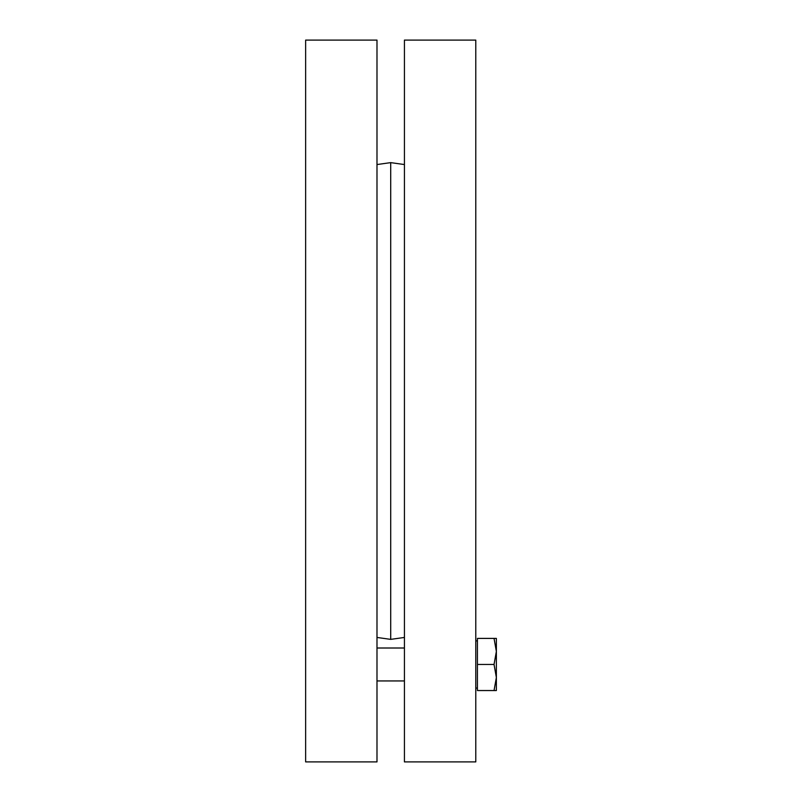 <?xml version="1.0" encoding="UTF-8"?>
<svg xmlns="http://www.w3.org/2000/svg" width="802" height="802" viewBox="0 0 802 802"><rect width="100%" height="100%" fill="white"/><g stroke="black" fill="none" stroke-linecap="round" stroke-linejoin="round"><path stroke-width="1.2" d="M376.99 401L376.99 40.1L305.632 40.1L305.632 761.9L376.99 761.9L376.99 401M404.429 637.45L390.704 639.374L390.704 162.626L404.429 164.55M404.429 401L404.429 761.9L475.786 761.9L475.786 40.1L404.429 40.1L404.429 401M494.042 690.542L496.368 677.51L496.368 690.542L477.431 690.542L477.431 638.402L496.368 638.402L496.368 677.51L494.042 664.467L496.368 651.435L494.042 638.402M477.431 664.467L494.042 664.467M376.99 637.45L390.704 639.374M376.99 164.55L390.704 162.626M404.429 648.006L376.99 648.006M404.429 680.938L376.99 680.938M477.431 640.868L475.786 640.868M477.431 688.076L475.786 688.076"/></g></svg>
